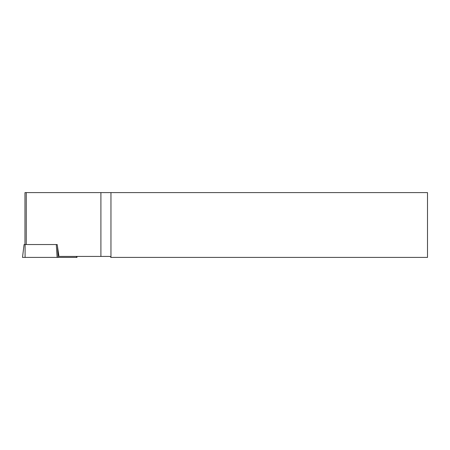 <?xml version="1.0" encoding="UTF-8"?>
<svg xmlns="http://www.w3.org/2000/svg" width="450" height="450" viewBox="0 0 450 450"><rect width="100%" height="100%" fill="white"/><g stroke="black" fill="none" stroke-linecap="round" stroke-linejoin="round"><path stroke-width="0.67" d="M24.964 244.536L24.964 192.6L427.5 192.6L427.5 257.4L110.959 257.4L109.986 256.427L58.973 256.427L57.189 244.536L24.081 244.536L22.5 257.4L25.093 257.4L25.093 244.536M110.959 192.6L110.959 257.4M76.888 256.427L77.006 257.4L25.093 257.4M100.901 192.6L100.901 256.427M26.258 192.6L26.258 244.536M76.539 257.4L76.444 256.427M57.465 246.364L58.168 257.4M57.116 257.4L56.295 244.536"/></g></svg>
